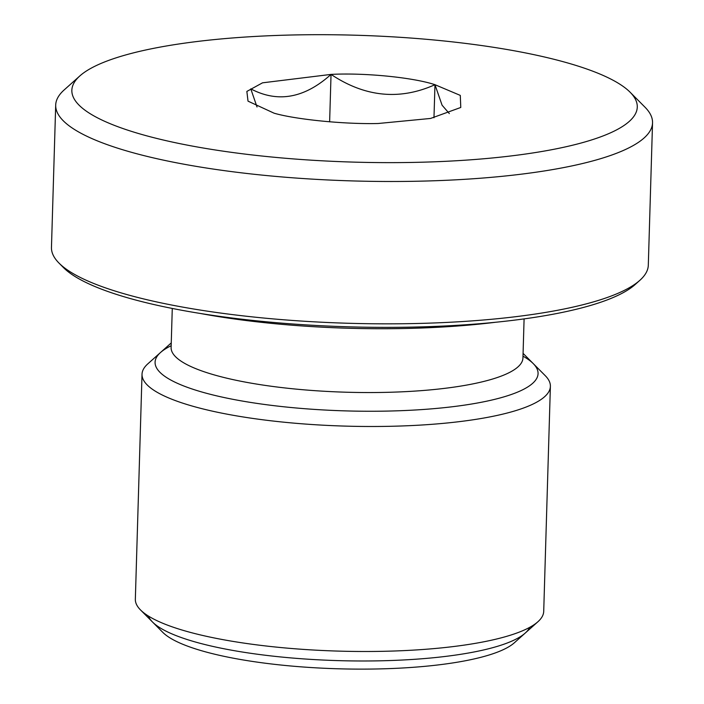 <?xml version="1.0" encoding="UTF-8"?>
<svg xmlns="http://www.w3.org/2000/svg" width="704" height="704" viewBox="0 0 704 704"><rect width="100%" height="100%" fill="white"/><g stroke="black" fill="none" stroke-linecap="round" stroke-linejoin="round"><path stroke-width="1.06" d="M563.121 61.688A282.841 63.448 1.7 0 0 284.31 35.2A282.841 63.448 1.7 0 0 79.878 75.9A282.841 63.448 1.7 0 0 146.01 135.643A282.841 63.448 1.7 0 0 485.971 158.567A282.841 63.448 1.7 0 0 630.124 92.233A282.841 63.448 1.7 0 0 563.121 61.688M378.083 123.508C344.362 124.344 295.847 119.486 274.138 113.212L248.019 101.147L246.858 91.423L262.522 82.826L331.038 74.404C364.778 72.618 413.292 77.475 434.975 84.7L460.293 95.401L460.777 107.466L430.566 118.448L378.083 123.508M79.878 75.9L64.161 89.936A298.549 66.968 1.7 0 0 55.695 105.116A298.549 66.968 1.7 0 0 133.971 152.997A298.549 66.968 1.7 0 0 461.27 179.52A298.549 66.968 1.7 0 0 652.538 122.822A298.549 66.968 1.7 0 0 644.978 107.175L630.124 92.233M55.695 105.116L51.462 247.456A298.549 66.968 1.7 0 0 59.022 263.102A298.549 66.968 1.7 0 0 129.747 295.346A298.549 66.968 1.7 0 0 424.046 323.303A298.549 66.968 1.7 0 0 639.839 280.342A298.549 66.968 1.7 0 0 648.305 265.17L652.538 122.822M59.022 263.102L63.474 267.59A293.841 65.912 1.7 0 0 133.082 299.323A293.841 65.912 1.7 0 0 422.743 326.841A293.841 65.912 1.7 0 0 635.122 284.557L639.839 280.342M495.906 322.221A259.266 58.159 -178.3 0 1 200.218 313.447M524.093 318.886L522.94 357.966A175.991 39.477 -178.3 0 1 410.194 391.389A175.991 39.477 -178.3 0 1 217.254 375.751A175.991 39.477 1.7 0 1 171.116 347.521L172.278 308.449M171.248 342.918L147.822 363.854A204.274 45.822 1.7 0 0 142.023 374.238A204.274 45.822 1.7 0 0 195.589 407A204.274 45.822 1.7 0 0 419.522 425.146A204.274 45.822 1.7 0 0 550.387 386.355A204.274 45.822 1.7 0 0 545.222 375.646L523.072 353.364M142.023 374.238L135.344 599.236A204.274 45.822 1.7 0 0 140.518 609.946A204.274 45.822 1.7 0 0 188.91 631.998A204.274 45.822 1.7 0 0 390.271 651.13A204.274 45.822 1.7 0 0 537.918 621.738A204.274 45.822 1.7 0 0 543.717 611.354L550.387 386.355M140.518 609.946L162.8 632.368A180.699 40.533 1.7 0 0 205.603 651.878A180.699 40.533 1.7 0 0 383.733 668.8A180.699 40.533 1.7 0 0 514.342 642.796L537.918 621.738M449.319 113.573L442.077 105.195L434.975 84.7C399.67 100.514 365.015 97.082 331.038 74.404C304.462 98.261 277.71 103.074 250.791 88.862L257.013 106.982M331.038 74.404L329.63 121.854M434.975 84.7L433.972 117.77M171.169 345.734A191.576 42.97 1.7 0 0 155.082 362.243A191.576 42.97 1.7 0 0 205.313 392.973A191.576 42.97 1.7 0 0 415.334 409.992A191.576 42.97 1.7 0 0 538.067 373.613A191.576 42.97 1.7 0 0 522.993 356.18M529.69 627.352A191.576 42.97 -178.3 0 1 399.45 660.167A191.576 42.97 -178.3 0 1 197.903 642.708A191.576 42.97 -178.3 0 1 148.394 616.035"/></g></svg>
